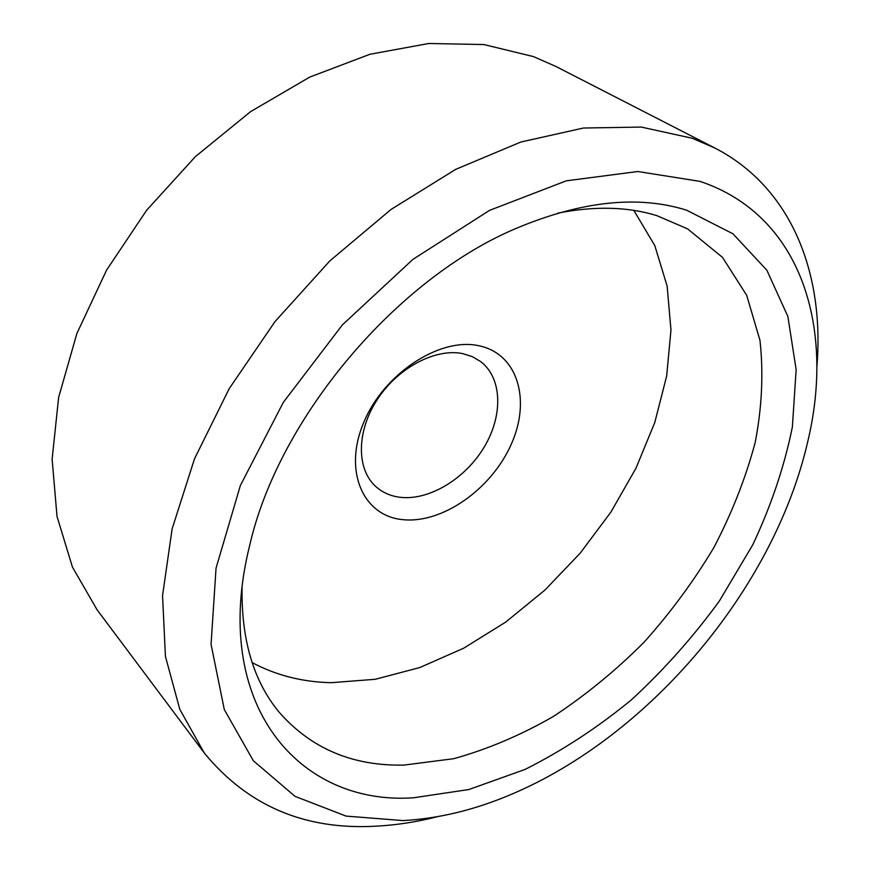 <?xml version="1.0" encoding="UTF-8"?>
<svg xmlns="http://www.w3.org/2000/svg" width="870" height="870" viewBox="0 0 870 870"><rect width="100%" height="100%" fill="white"/><g stroke="black" fill="none" stroke-linecap="round" stroke-linejoin="round"><path stroke-width="1.3" d="M816.854 367.238C824.695 274.681 792.342 187.953 714.89 148.03L692.259 138.254L641.255 127.074L583.498 128.02L520.88 142.017L455.804 169.313L391.108 209.398L329.839 260.902L274.985 321.617L229.18 388.694L194.478 458.892L172.119 528.895L162.549 595.624L165.43 656.448L179.807 709.344L204.254 752.952C247.635 805.859 304.881 830.263 375.992 826.174C396.252 825.141 416.752 821.965 437.469 816.68M402.995 820.584C438.393 818.67 474.215 810.046 510.451 794.723C649.259 736.401 773.256 589.501 807.458 442.873C835.124 329.273 802.444 215.673 700.035 181.384L637.84 171.51L566.272 180.829L489.527 210.377L412.935 259.369L342.356 324.934L283.348 402.331L240.359 485.536L216.043 568.164L211.062 644.387L224.308 709.605L253.355 760.771L295.06 796.365L346.021 816.093L402.995 820.584M714.89 148.03L555.843 66.435L533.462 56.593L483.861 44.544L428.736 43.5L369.935 54.266L309.72 77.104L250.658 111.588L195.445 156.578L146.66 210.225L106.575 270.124L76.886 333.493L58.627 397.438L52.124 459.219L57.018 516.421L72.449 567.099L97.125 609.859L204.254 752.952M242.088 587.119C241.131 639.624 253.561 681.406 279.368 712.476C311.297 748.689 352.872 766.22 404.082 765.078L453.651 758.716C487.407 749.353 520.684 735.248 553.483 716.412C585.532 695.26 615.601 670.661 643.691 642.615C670.291 612.991 693.694 581.301 713.879 547.534C731.953 513.006 745.731 477.956 755.214 442.373C762 406.975 763.577 372.947 759.956 340.29L746.699 295.321L722.524 257.4L687.594 228.875L656.709 215.586C627.607 206.69 594.623 205.875 557.757 213.161M686.637 210.203L732.942 233.802L766.861 270.211L787.872 316.473L796.148 369.641L792.374 427.007C784.348 466.483 771.146 505.742 752.778 544.772L719.316 601.094C693.194 636.971 663.908 669.889 631.435 699.817C597.581 727.625 562.096 750.832 525.012 769.45L468.93 789.514L413.587 797.779C299.802 805.794 209.692 705.45 249.723 545.251C278.704 417.948 397.122 277.66 517.759 227.712C582.269 200.959 638.558 195.119 686.637 210.203M252.137 662.592C276.16 675.381 302.553 682.08 331.329 682.689L375.274 679.285L419.84 667.529L463.732 648.172L505.764 622.05L544.914 590.067L580.225 553.124L610.838 512.191L635.937 468.288L654.784 422.494L666.67 375.981L670.966 330.034L667.138 286.089L654.816 245.655L633.849 210.399M400.211 497.303C429.182 500.739 465.265 478.783 484.144 447.147C503.175 415.588 502.392 378.178 480.675 361.572L472.356 356.646L462.786 353.633C435.511 347.956 398.014 367.629 377.352 399.417C356.515 431.128 356.33 468.756 375.448 486.221C382.224 492.42 390.478 496.117 400.211 497.303M402.723 519.64C442.014 523.914 490.974 489.484 510.897 445.048C531.32 400.744 518.118 353.775 478.87 345.749C439.948 336.973 384.007 373.393 363.79 422.309C342.997 471.105 363.171 516.084 402.723 519.64"/></g></svg>
